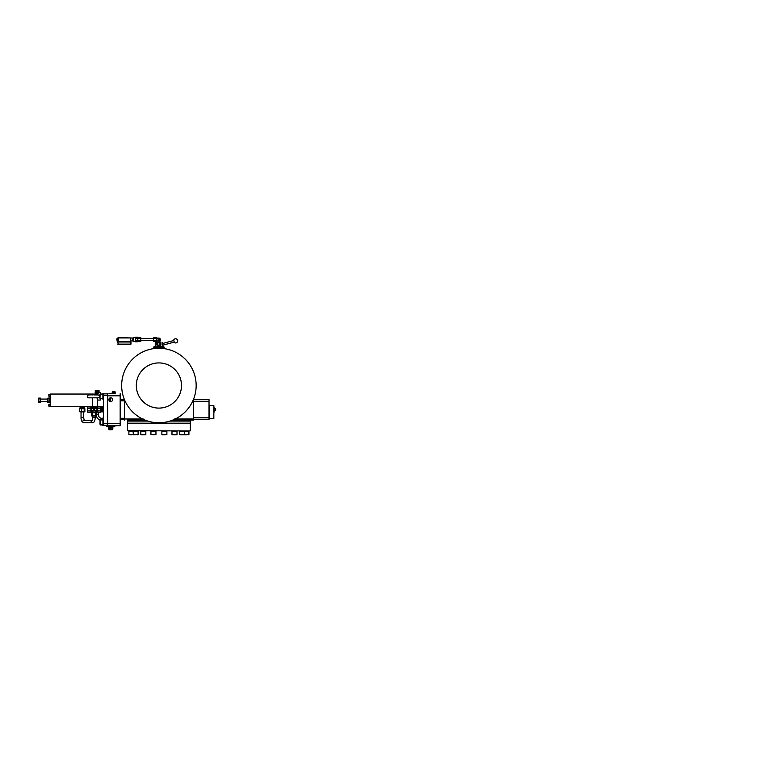 <?xml version="1.0" encoding="UTF-8"?>
<svg xmlns="http://www.w3.org/2000/svg" width="772" height="772" viewBox="0 0 772 772"><rect width="100%" height="100%" fill="white"/><g stroke="black" fill="none" stroke-linecap="round" stroke-linejoin="round"><path stroke-width="1.16" d="M214.056 406.979L214.056 412.171M214.471 410.617L215.6 410.617L215.6 408.523L215.726 410.038M209.656 418.463L209.444 405.387L209.656 418.463L213.844 418.463L213.844 405.387L209.656 405.387M213.844 405.387L213.844 418.463M176.508 418.337L176.508 420.036L172.88 420.036L193.444 420.036L193.444 399.481M193.444 419.514L209.029 419.514L209.029 399.635L193.444 399.635M173.102 419.949L173.546 419.949A0.955 0.955 0 0 0 173.961 419.852L174.607 418.993M170.004 421.068L190.298 421.087L190.298 423.172L165.16 423.172L165.16 422.226M190.298 420.036L190.298 421.087M165.16 423.172L127.525 423.172L127.476 420.036L144.277 420.036L127.476 420.036M152.663 423.172L152.663 422.226M190.095 423.172L127.525 423.384L127.525 430.708L190.095 430.921L127.525 430.708M147.819 421.068L127.525 421.087M144.721 419.949L144.277 419.949A0.955 0.955 0 0 1 143.862 419.852L143.216 418.993M144.933 420.036L144.277 419.949M124.379 399.481L124.379 420.036M196.156 385.508A37.249 37.249 0 0 1 158.907 422.757A37.249 37.249 0 0 1 121.658 385.508A37.249 37.249 0 0 1 158.907 348.259A37.249 37.249 0 0 1 196.156 385.508M136.316 385.508A22.591 22.591 0 0 1 158.907 362.917A22.591 22.591 0 0 1 181.497 385.508A22.591 22.591 0 0 1 158.907 408.098A22.591 22.591 0 0 1 136.316 385.508M141.508 431.461L145.84 431.336M180.407 431.461L188.928 431.336M128.895 430.921L129.59 431.461L138.111 431.336M172.667 431.461L177 431.336M161.869 430.921L166.897 431.336M151.621 431.461L155.954 430.921L155.259 431.461M112.22 393.459L115.153 393.459M120.171 393.701L120.171 425.69L107.617 425.69L107.617 393.701M111.969 401.083L111.969 401.083A1.882 1.882 0 0 0 112.509 400.33L112.509 400.33M109.759 401.228L109.759 401.228A1.882 1.882 0 0 0 110.637 401.517L110.888 401.517A1.882 1.882 0 0 0 111.766 401.228L111.766 401.228M109.006 400.33L109.006 400.33A1.882 1.882 0 0 0 109.556 401.083L109.537 401.141M109.556 398.188L109.556 398.188A1.882 1.882 0 0 0 109.006 398.931L108.862 399.056M111.766 398.043L111.766 398.043A1.882 1.882 0 0 0 110.888 397.754L110.637 397.754A1.882 1.882 0 0 0 109.759 398.043L109.537 398.13M112.509 398.931L112.509 398.941A1.882 1.882 0 0 0 111.969 398.188L111.969 398.188M112.587 400.099L112.587 400.099A1.882 1.882 0 0 0 112.587 399.172L112.587 399.172M112.548 399.056L112.548 399.047A1.882 1.882 0 0 1 111.863 401.16L111.892 401.141M108.968 400.205L108.968 400.214A1.882 1.882 0 0 1 111.863 398.111A1.882 1.882 0 0 1 112.548 399.047M112.22 392.62L113.687 392.62L112.22 392.62L112.22 393.633L115.153 393.633L114.796 392.523M111.969 393.459L108.968 393.402M107.935 425.864L113.581 425.864M107.935 426.125L113.581 426.125L113.581 426.733L107.935 426.733L108.63 425.932M120.171 399.635L124.379 399.635M120.171 419.514L124.379 419.514M107.617 425.266L103.438 425.266L103.438 393.459L102.908 393.459L102.908 399.317L103.438 399.317M107.617 395.418L103.438 395.418M103.438 423.731L107.617 423.731M103.438 416.697A7.845 7.845 90 0 0 102.917 419.196L102.908 425.69L103.438 425.266M103.438 393.874L107.617 393.874M103.438 407.587L103.438 411.563M102.966 410.723L102.966 411.872L101.605 411.872L101.547 409.575L101.605 411.872M102.908 398.69L100.823 398.69M100.823 398.584L100.292 399.317M100.292 393.459L100.823 394.193M96.423 397.85L97.156 398.062L97.571 400.05L100.292 400.05L100.292 398.584M100.292 394.193L100.292 392.726L97.571 392.726L97.571 394.926C98.652 394.868 99.26 395.351 99.395 396.393C99.26 397.426 98.652 397.918 97.571 397.85L97.571 400.05M98.237 397.812L88.79 397.85C87.892 397.763 87.41 397.281 87.323 396.393C87.41 395.496 87.892 395.013 88.79 394.926L97.156 394.714L97.571 392.726M102.908 394.087L100.823 394.087M102.744 408.427L101.605 408.427L101.547 409.575L101.605 407.278L101.605 408.427L101.605 407.278L102.966 407.278L102.966 408.427L103.014 407.606M102.744 410.723L101.605 410.723M97.253 410.907L97.253 406.912L100.302 406.912L100.302 412.229L100.399 411.563L100.302 412.229L97.253 412.229L97.156 411.563L97.253 410.907L100.302 410.907L100.399 411.563M100.399 407.577L100.302 410.907M97.253 408.243L100.302 408.243M97.156 407.577L97.253 412.229L96.075 411.872M96.741 410.598L95.043 410.598L96.741 411.63L97.156 407.693M91.299 410.598L92.987 410.598L92.987 412.296L91.299 411.63L91.299 407.519L96.741 407.722M92.987 412.296L95.043 412.296L95.043 410.598M96.741 408.542L91.299 408.542M94.638 409.575A0.618 0.618 0 0 1 94.02 410.193A0.618 0.618 0 0 1 93.402 409.575A0.618 0.618 0 0 1 94.02 408.957A0.618 0.618 0 0 1 94.638 409.575M96.075 411.63L96.075 412.296L95.043 412.296M91.965 411.63L92.987 410.598M94.396 409.401L93.779 410.009L93.779 409.131L94.396 409.401M92.022 412.711L94.02 412.711L91.357 412.808L91.357 415.857L92.022 415.954L91.357 415.857M95.342 412.808L94.02 412.711L95.342 412.808L95.342 415.857L94.02 415.954L92.022 415.954L92.688 415.857L92.688 412.808M96.008 412.711L96.674 412.808L96.674 415.857L92.688 415.857M92.765 415.954L92.765 417.314L95.274 417.314C95.004 421.058 94.03 422.873 92.35 422.757L83.965 422.757C81.861 422.043 80.886 420.229 81.041 417.314L81.041 411.872M95.274 415.954L95.274 417.314M81.041 417.314L83.559 417.314L83.559 411.872M84.688 411.852L79.912 411.852M96.008 415.954L95.342 415.857M90.874 407.577L90.874 409.575L90.787 406.912L87.728 406.912L87.632 407.577L87.728 406.912M90.787 410.907L90.874 409.575L90.787 410.907L87.728 410.907L87.632 409.575L87.632 407.577L87.728 408.243L90.787 408.243M90.874 411.563L90.787 412.229L87.728 412.229L87.728 408.243M87.632 411.563L87.728 410.907M102.908 419.929L100.109 419.929L100.109 424.33L99.984 420.055A6.282 6.282 90 0 1 96.336 415.954M99.984 423.461L99.984 422.795M99.984 398.188L99.984 394.318L99.984 398.188M102.753 410.212L103.226 411.022M103.226 409.112L102.744 408.996L102.744 411.225M102.744 407.915L102.85 409.112M103.226 407.693L102.753 408.938M80.076 408.629L84.872 408.726L84.872 411.785L80.076 411.872M79.728 408.726L79.728 411.785M81.6 408.726L81.6 411.785M84.177 408.726L84.177 411.785M84.524 408.629L79.912 408.658M80.24 408.195L84.36 408.195M84.216 408.214L84.216 407.037L83.916 408.127L84.515 408.127M80.384 408.214L83.916 408.127M83.916 407.124L80.076 407.124L80.076 408.127M81.697 407.124L81.697 408.127M80.24 407.056L84.216 407.037M80.211 406.603L84.389 406.603M97.262 398.574L97.262 406.603L97.6 400.05M92.447 394.926L92.447 394.048L50.431 394.048L50.431 406.603L97.262 406.603M99.25 406.603L95.062 406.603M92.447 406.603L92.447 397.85M103.438 406.603L97.6 406.603M102.908 394.048L100.823 394.048M92.447 394.048L97.262 394.202M95.062 394.048L97.33 393.903M92.659 394.048L92.659 394.926M92.659 397.85L92.659 406.603M97.947 407.037L97.214 407.037M96.896 407.124L96.896 407.693M97.388 393.604L95.168 393.604L95.168 392.437L96.162 392.437L95.168 392.514M99.144 392.514L96.162 392.437L99.144 392.437M95.168 393.527L97.156 393.527L97.156 392.514M97.156 393.527L98.15 393.604M98.874 392.437L98.874 391.858L95.439 391.858L95.439 392.437M98.874 391.858L95.439 391.858M95.274 390.304L99.038 390.304L95.274 390.304L95.274 391.693M50.093 406.555L50.431 403.93M50.431 396.712L50.431 394.096M50.431 402.839L49.804 402.839L49.804 397.812L50.431 397.812M47.835 398.217L47.835 402.434M49.804 398.834L47.941 398.834L47.941 398.062L47.941 401.816M47.941 398.062L49.804 398.062M47.941 401.093L49.804 401.093M47.941 402.579L49.804 402.579M38.697 402.473L38.6 401.903L38.774 402.598L40.269 402.598L40.269 398.053L38.697 398.169M38.774 398.053L38.6 400.07L38.6 398.487M38.6 401.903L38.6 400.07L38.6 401.903M40.269 401.199L38.774 401.199M40.269 398.931L38.774 398.931M48.839 394.878L48.964 396.451L50.093 396.451L50.093 394.357L48.839 394.482L48.839 395.93M50.093 406.284L48.964 406.284L50.093 406.284L50.093 404.2L48.839 404.325L48.839 405.763M50.093 404.2L48.964 404.2L48.839 406.159M48.964 404.2L48.839 404.721M103.438 418.27A7.431 7.431 -90 0 0 103.332 419.196M106.063 425.266A7.431 7.431 -90 0 0 107.935 426.385M109.006 426.733A7.431 7.431 -90 0 0 109.923 426.897M111.593 426.897A7.431 7.431 -90 0 0 112.509 426.733M113.581 426.385A7.431 7.431 -90 0 0 114.893 425.69M115.607 425.69A7.845 7.845 90 0 1 111.593 427.312M109.923 427.312A7.845 7.845 90 0 1 105.426 425.266M98.198 412.229L98.198 414.284A4.188 4.188 90 0 0 102.386 418.463L102.985 418.463M96.114 412.711L96.114 411.872M97.947 411.872L95.969 411.872M111.457 425.932L110.763 426.733M108.669 428.055L112.644 427.842L108.669 428.055L108.669 429.097L112.847 429.097L112.22 429.724L109.296 429.724L112.22 429.724M115.153 392.62L113.687 392.62L113.687 393.643M115.018 392.417L115.018 391.684L112.365 391.684L112.365 392.417L115.153 392.494M109.634 401.141L109.653 401.16A1.882 1.882 0 0 1 108.968 400.214M111.863 401.16A1.882 1.882 0 0 1 109.653 401.16M110.299 401.247A1.669 1.669 0 0 1 110.299 398.024L110.299 401.247M153.676 348.626L153.676 347.419L164.147 347.419L164.147 348.626M155.751 347.13L153.995 347.419M163.828 347.419L161.734 347.419M157.131 347.217L156.089 347.419M162.072 347.13L160.692 347.217M162.419 346.29L162.419 343.135M155.404 345.016L155.404 346.29M156.861 342.401L160.962 342.401M173.796 340.491L162.419 343.54M173.69 340.085L174.337 342.507A2.094 2.094 0 0 0 177.647 340.327A2.094 2.094 0 0 0 173.69 340.085M157.131 347.13L160.692 347.053L157.131 347.419M160.692 345.952L157.131 346.03L160.692 345.952M160.692 347.053L160.692 346.03M160.209 345.952L160.209 345.431L157.613 345.431L157.613 345.952M160.209 345.431L157.613 345.431M158.907 345.132L160.962 345.065L158.907 345.132M156.861 342.17L157.372 342.102L156.861 342.17L156.861 345.065L157.372 345.132M160.451 342.102L157.372 342.102M160.962 345.065L160.962 342.17M159.939 345.065L159.939 342.17M157.884 345.065L157.884 342.17M157.131 347.053L157.131 346.03M158.907 347.053L158.907 346.03M158.907 338.908A0.579 0.579 0 0 1 159.486 339.487L159.486 340.867L160.296 340.867L160.296 339.487A1.38 1.38 0 0 0 158.907 338.107L158.907 338.908L156.61 338.908M159.486 340.867L156.61 340.056M156.61 340.867L158.337 340.867M156.398 338.02L156.398 340.954M153.435 340.51L153.435 337.432L153.367 337.943L153.435 337.432L156.33 337.432L156.33 341.542L156.398 341.021L156.33 341.542L153.435 341.542L153.367 341.021L153.435 340.51L156.33 340.51L156.398 341.021M156.398 337.943L156.33 340.51M153.367 337.943L153.367 341.021M153.367 338.647L140.813 338.647M153.367 340.327L140.813 340.327M140.736 340.51L137.85 340.51L137.773 341.263L140.736 341.542L140.736 337.432L140.813 341.021M137.85 340.51L137.773 337.702L137.773 341.021M140.736 338.454L137.85 338.454M140.736 337.432L137.85 337.432M153.435 338.454L156.33 338.454M137.57 337.76L137.57 339.487L137.57 337.76M137.57 341.205L137.57 339.487L137.484 341.784L137.57 341.205L137.484 341.784L135.351 341.784L135.264 341.205L135.351 337.19L137.484 337.19M135.351 337.19L135.264 341.205M135.264 341.456L133.585 341.456L133.585 337.518L135.264 337.518M133.585 340.848L133.585 338.126M133.382 340.635L132.958 338.02L130.7 338.02L130.7 340.944L132.823 340.944L132.823 338.02M132.823 340.944L132.958 339.487M117.682 338.02L117.682 341.156L117.894 337.943L130.873 337.943L118.348 337.499L118.348 341.996L130.42 341.996L130.7 340.944M129.715 341.996L119.052 341.996M117.624 338.078L117.894 341.542L130.738 341.871M117.788 341.996L118.193 344.37M117.788 344.129L130.97 344.129L130.97 341.996L130.574 344.37M117.624 338.812L117.624 340.365M117.479 340.22L117.479 340.944L116.977 340.944L117.402 340.22M117.537 338.918L117.083 338.435L117.46 338.927L116.697 339.062L116.987 340.162M135.351 338.339L137.484 338.339M135.351 340.635L137.484 340.635M157.527 340.867L158.337 340.056M161.734 347.024L163.828 347.024L161.734 347.13L162.255 346.29L161.734 346.387M163.307 346.29L162.255 346.29L163.307 346.29M162.786 347.024L162.786 346.387M163.828 347.024L163.828 346.387M153.995 347.024L156.089 347.024L153.995 347.13L154.516 346.29L153.995 346.387M155.558 346.29L154.516 346.29L155.558 346.29M155.037 347.024L155.037 346.387M156.089 347.024L156.089 346.387M129.937 434.81L131.404 434.81M188.928 431.461L188.928 434.472L188.928 431.461L179.712 431.461L179.712 434.472L188.928 434.472L184.73 434.81M188.098 434.81L188.928 434.472M185.376 434.81L187.065 434.81M155.954 431.461L155.954 434.472L155.954 431.461L150.926 431.461L150.926 434.472L155.954 434.472L153.223 434.81M155.008 434.81L155.954 434.472M166.897 431.461L166.897 434.472L166.897 431.461L161.869 431.461L161.869 434.472L166.897 434.472L162.496 434.81M165.227 434.81L163.529 434.81M138.111 431.461L138.111 434.472L138.111 431.461L128.895 431.461L128.895 434.472L138.111 434.472L133.913 434.81M177 431.461L177 434.472L177 431.461L171.982 431.461L171.982 434.472L177 434.472L172.31 434.81M172.928 434.81L176.132 434.81M137.271 434.81L137.773 434.81L137.271 434.81M143.766 434.81L141.228 434.81M176.595 434.81L176.055 434.81M183.91 434.81L180.05 434.81M181.787 434.81L183.427 434.81M145.84 431.461L145.84 434.472L145.84 431.461L140.822 431.461L140.822 434.472L145.435 434.81M175.234 418.993L193.444 418.993M175.022 420.036A1.042 0.743 -90 0 0 175.765 418.993L175.765 418.723M124.379 418.993L141.315 418.993L141.315 418.337M141.315 420.036L141.315 418.993L142.588 418.993M142.801 420.036A1.042 0.743 -90 0 1 142.058 418.993L142.058 418.723M120.171 418.308L124.379 418.308M124.379 400.832L120.171 400.832M107.617 423.355L120.171 423.355M120.171 395.795L107.617 395.795M120.171 425.44L107.617 425.44M120.171 399.79L124.379 399.79M124.379 419.36L120.171 419.36M100.399 408.32L101.132 408.32L101.547 411.244M92.138 420.248L83.965 420.248A1.254 1.148 90 0 0 82.816 421.502A1.254 1.148 90 0 0 83.965 422.757M92.119 420.267A1.254 1.148 90 0 0 92.35 422.757M102.908 394.193L100.109 394.193L99.984 398.458M102.908 424.33L99.984 424.832M102.386 418.463L102.386 419.929M98.198 414.284L96.674 414.284M209.029 401.276L193.444 401.276M193.444 417.806L209.029 417.806M159.486 339.487L160.296 339.487M214.471 408.523L215.6 408.523M133.228 431.461L133.778 431.461L133.083 430.921M190.298 423.384L190.298 430.708M102.908 425.063L103.438 425.063M97.793 394.926L93.914 394.926M100.399 410.829L101.132 410.829M83.559 417.314L84.244 420.325M92.765 417.314L92.35 420.248M102.908 419.196L103.438 419.196M102.908 398.584L100.109 398.584M102.908 424.957L100.109 424.957M103.226 411.563L102.744 411.457M103.226 407.587L102.744 407.693M99.038 390.304L99.038 391.693M40.269 399.066L47.71 399.066M40.269 401.575L47.71 401.575M111.593 426.733L111.593 427.842M109.923 426.733L109.923 427.842M112.847 428.055L112.847 429.097M108.669 429.097L109.296 429.724M162.574 342.401L162.574 343.096M155.249 342.401L155.249 345.055M162.419 345.277L174.231 342.112M158.077 342.102L158.077 340.867M130.873 340.944L130.729 341.871M118.068 344.399L130.7 344.399M156.61 338.107L158.907 338.107M159.746 342.102L159.746 340.867M133.083 431.461L133.421 434.81M184.74 431.461L184.402 434.81M184.045 431.461L184.74 430.921"/></g></svg>
